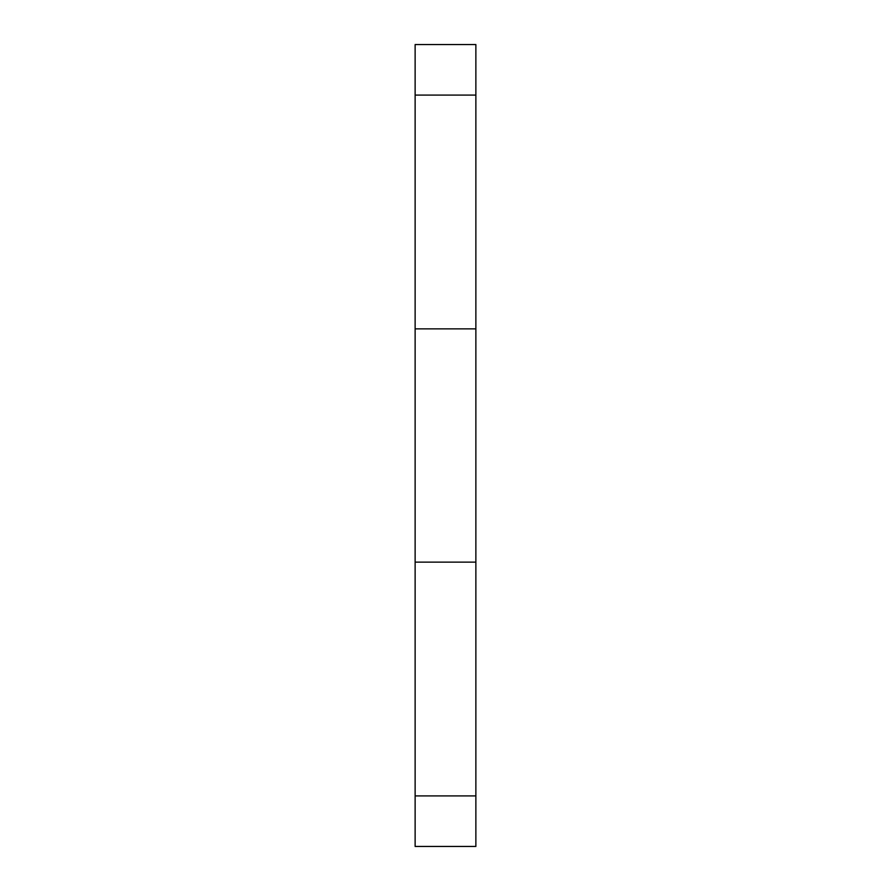 <?xml version="1.0" encoding="UTF-8"?>
<svg xmlns="http://www.w3.org/2000/svg" width="891" height="891" viewBox="0 0 891 891"><rect width="100%" height="100%" fill="white"/><g stroke="black" fill="none" stroke-linecap="round" stroke-linejoin="round"><path stroke-width="1.34" d="M475.872 44.55L475.872 846.45L415.128 846.45L415.128 44.55L475.872 44.55M475.872 95.092L415.128 95.092M475.872 328.857L415.128 328.857M475.872 562.143L415.128 562.143M475.872 795.908L415.128 795.908"/></g></svg>
